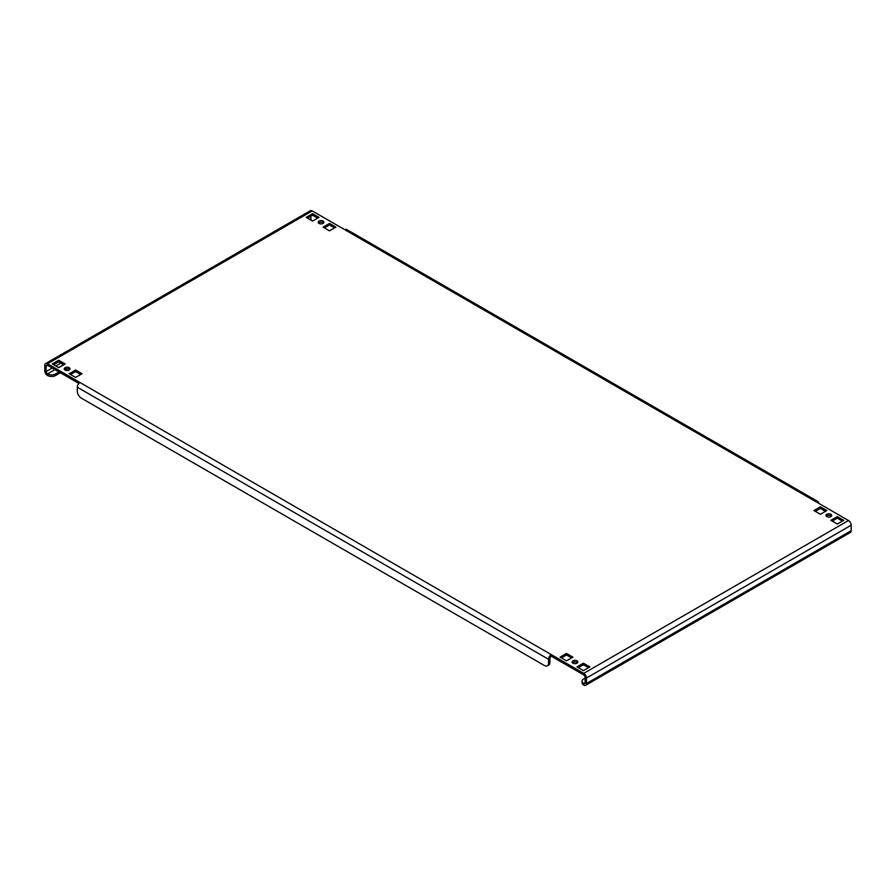 <?xml version="1.0" encoding="UTF-8"?>
<svg xmlns="http://www.w3.org/2000/svg" width="896" height="896" viewBox="0 0 896 896"><rect width="100%" height="100%" fill="white"/><g stroke="black" fill="none" stroke-linecap="round" stroke-linejoin="round"><path stroke-width="1.34" d="M576.979 660.845A2.867 1.658 0 0 0 573.854 660.486A2.867 1.658 0 0 0 572.085 662.021A2.867 1.658 0 0 0 572.925 663.197A2.867 1.658 0 0 0 576.05 663.555A2.867 1.658 0 0 0 577.819 662.021A2.867 1.658 0 0 0 576.979 660.845M572.421 662.805A2.867 1.658 180 0 1 576.979 662.413A2.867 1.658 180 0 1 577.483 662.805M69.171 367.674A2.867 1.658 0 0 0 66.046 367.304A2.867 1.658 0 0 0 64.266 368.838A2.867 1.658 0 0 0 65.117 370.014A2.867 1.658 0 0 0 68.242 370.373A2.867 1.658 0 0 0 70.011 368.838A2.867 1.658 0 0 0 69.171 367.674M64.613 369.622A2.867 1.658 180 0 1 69.171 369.23A2.867 1.658 180 0 1 69.675 369.622M830.883 514.259A2.867 1.658 0 0 0 827.758 513.901A2.867 1.658 0 0 0 825.989 515.435A2.867 1.658 0 0 0 826.829 516.6A2.867 1.658 0 0 0 829.954 516.958A2.867 1.658 0 0 0 831.734 515.435A2.867 1.658 0 0 0 830.883 514.259M826.325 516.208A2.867 1.658 180 0 1 830.883 515.827A2.867 1.658 180 0 1 831.387 516.208M323.075 221.077A2.867 1.658 0 0 0 319.95 220.718A2.867 1.658 0 0 0 318.181 222.253A2.867 1.658 0 0 0 319.021 223.429A2.867 1.658 0 0 0 322.146 223.787A2.867 1.658 0 0 0 323.915 222.253A2.867 1.658 0 0 0 323.075 221.077M318.517 223.037A2.867 1.658 180 0 1 323.075 222.645A2.867 1.658 180 0 1 323.579 223.037M311.595 220.506A1.915 1.109 60 0 1 310.89 218.736L310.89 216.194M585.11 678.048L583.755 678.832A5.746 3.315 -0 0 0 582.075 681.173A5.746 3.315 -0 0 0 583.755 683.525L583.755 685.082A3.83 2.206 -120 0 0 585.67 685.272A3.83 2.206 -120 0 0 586.466 683.525L586.466 678.048A3.83 2.206 -120 0 0 583.755 673.355L848.49 520.509L815.987 501.749A3.83 2.206 -60 0 1 817.902 501.558L346.662 229.488A3.83 2.206 120 0 0 344.747 229.678L312.245 210.918L47.51 363.765A3.83 2.206 -120 0 0 45.595 363.574A3.83 2.206 -120 0 0 44.8 365.322L44.8 370.798A3.83 2.206 -120 0 0 47.51 375.491A5.746 3.315 180 0 0 55.63 375.491L60.368 372.747M46.155 366.106L47.51 365.322A1.915 1.109 -120 0 0 46.547 365.232A1.915 1.109 -120 0 0 46.155 366.106L46.155 371.582A1.915 1.109 -120 0 0 47.51 373.923A5.746 3.315 0 0 0 55.63 373.923L59.024 371.963M585.11 682.741L583.755 683.525A1.915 1.109 -120 0 0 584.707 683.614A1.915 1.109 -120 0 0 585.11 682.741L585.11 677.264A1.915 1.109 -120 0 0 583.755 674.923L551.253 656.163A1.915 1.109 120 0 0 549.898 658.504L549.898 662.413A5.746 3.315 60 0 1 548.71 665.045L547.355 665.829A5.746 3.315 -120 0 0 548.542 663.197L549.898 662.413M848.49 520.509A3.83 2.206 60 0 1 851.2 525.202L851.2 530.678A3.83 2.206 60 0 1 850.405 532.426L585.67 685.272M53.603 364.739L58.677 361.805L63.762 364.739M70.526 374.506L75.611 371.582L80.685 374.506M578.334 667.688L583.419 664.754L588.493 667.688M561.411 657.922L566.485 654.987L571.57 657.922M815.315 511.325L820.389 508.39L825.474 511.325M307.507 218.142L312.581 215.219L317.666 218.142M324.43 227.92L329.515 224.986L334.589 227.92M832.238 521.102L837.323 518.168L842.397 521.102M47.51 365.322L78.893 383.443M65.117 363.955L58.677 360.237L52.248 363.955L58.677 367.674L65.117 363.955M82.04 373.733L75.611 370.014L69.171 373.733L75.611 377.44L82.04 373.733M589.848 666.904L583.419 663.197L576.979 666.904L583.419 670.622L589.848 666.904M572.925 657.138L566.485 653.419L560.056 657.138L566.485 660.845L572.925 657.138M826.829 510.541L820.389 506.834L813.96 510.541L820.389 514.259L826.829 510.541M306.152 217.37L312.581 221.077L319.021 217.37L312.581 213.651L306.152 217.37M323.075 227.136L329.515 230.854L335.944 227.136L329.515 223.429L323.075 227.136M843.752 520.318L837.323 516.6L830.883 520.318L837.323 524.037L843.752 520.318M47.51 363.765L551.253 654.595L551.253 656.163M583.755 673.355L551.253 654.595A3.83 2.206 120 0 0 548.542 659.288L548.542 663.197M817.902 501.558A3.83 2.206 -60 0 1 818.698 503.317M547.355 665.829A5.746 3.315 -120 0 1 544.488 665.538L81.357 398.16A5.746 3.315 -120 0 1 77.302 391.126L77.302 387.218A3.83 2.206 -60 0 1 80.013 382.525M45.595 363.574L310.33 210.728A3.83 2.206 60 0 1 312.245 210.918M583.755 685.082A5.746 3.315 180 0 1 582.075 682.741L582.075 681.173M65.117 370.014L67.301 368.749M837.323 518.168L837.323 516.6M329.515 224.986L329.515 223.429M312.581 215.219L312.581 213.651M820.389 508.39L820.389 506.834M566.485 654.987L566.485 653.419M583.419 664.754L583.419 663.197M75.611 371.582L75.611 370.014M58.677 361.805L58.677 360.237M310.89 218.736L309.702 219.419M60.883 363.07L55.798 366.005M52.248 368.054L46.155 371.582M586.466 683.525L851.2 530.678M851.2 525.202L586.466 678.048M815.987 501.749L344.747 229.678M77.302 387.218L548.542 659.288M54.958 369.622L47.51 373.923L47.51 375.491M58.509 367.573L63.594 364.638M55.63 373.923L55.63 375.491"/></g></svg>
